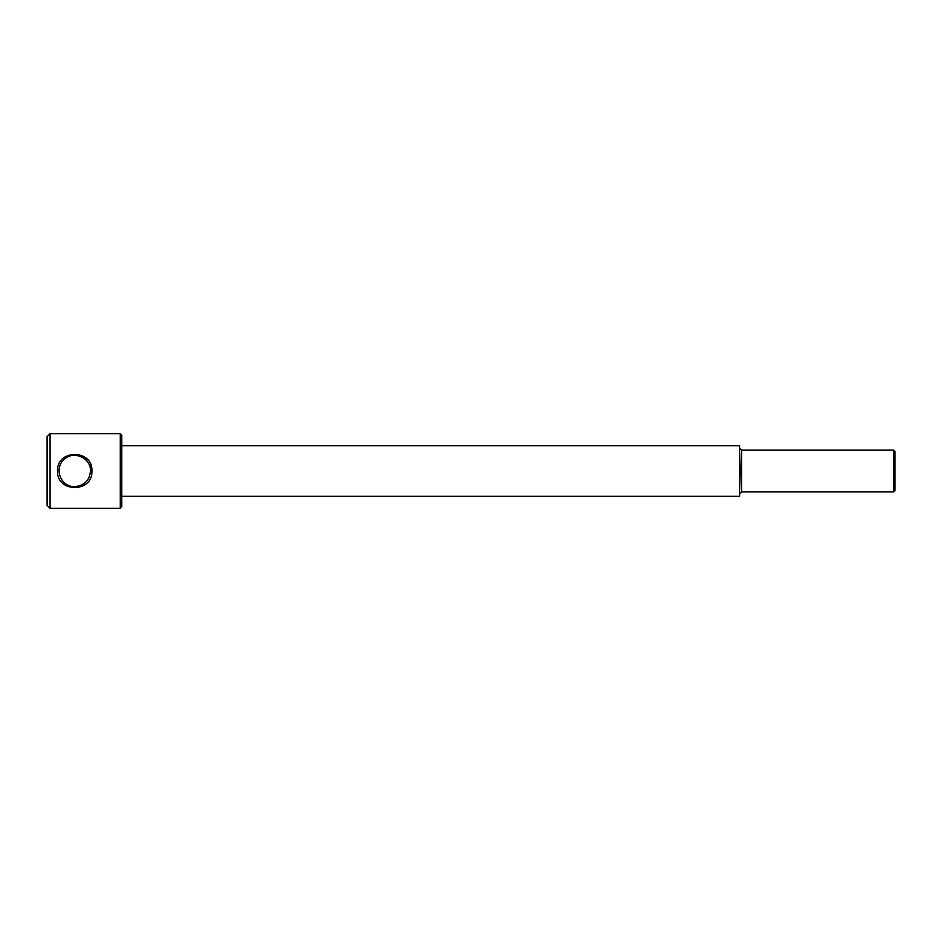 <?xml version="1.0" encoding="UTF-8"?>
<svg xmlns="http://www.w3.org/2000/svg" width="942" height="942" viewBox="0 0 942 942"><rect width="100%" height="100%" fill="white"/><g stroke="black" fill="none" stroke-linecap="round" stroke-linejoin="round"><path stroke-width="1.41" d="M84.391 456.882L91.692 468.315M90.42 471C89.773 480.255 84.544 485.483 74.736 486.696C59.782 486.92 53.8 467.197 64.668 458.966C74.536 450.005 91.48 458.978 90.42 471M50.091 471L50.091 433.661L120.293 433.661L120.293 508.339L50.091 508.339L50.091 471M91.916 471C93.046 448.993 56.426 449.016 57.556 471C56.426 492.996 93.046 492.996 91.916 471M893.711 471L893.711 491.912L894.9 490.711L894.9 451.289L893.711 450.088L893.711 471M740.153 471L739.564 445.684L739.564 496.316L740.153 471M120.293 508.339L121.777 506.843L121.777 435.157L120.293 433.661M50.091 433.661L47.1 436.641L47.1 505.359L50.091 508.339M893.711 491.912L741.648 491.912L741.648 450.088L893.711 450.088M741.648 450.088L740.153 448.592M741.648 491.912L740.153 493.408M121.777 496.316L739.564 496.316M121.777 445.684L739.564 445.684"/></g></svg>
